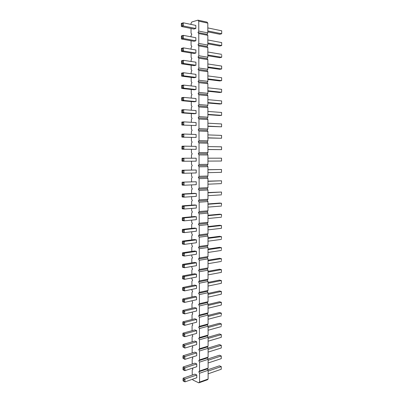<?xml version="1.0" encoding="UTF-8"?>
<svg xmlns="http://www.w3.org/2000/svg" width="403" height="403" viewBox="0 0 403 403"><rect width="100%" height="100%" fill="white"/><g stroke="black" fill="none" stroke-linecap="round" stroke-linejoin="round"><path stroke-width="0.6" d="M191.012 24.417L191.007 23.445L191.768 21.999L197.954 20.15L198.744 21.158L198.765 31.081L197.984 32.532L198.77 33.555L198.795 43.438L198.014 44.864L198.8 45.907L198.82 55.75L198.044 57.15L198.825 58.208L198.85 68.016L198.075 69.387L198.855 70.46L198.875 80.232L198.1 81.577L198.881 82.665L198.906 92.398L198.13 93.723L198.911 94.826L198.931 104.523L198.16 105.823L198.936 106.941L198.961 116.598L198.19 117.872L198.966 119.006L198.986 128.628L198.216 129.877L198.991 131.03L199.017 140.612L198.246 141.836L199.022 143.005L199.042 152.551L198.276 153.75L199.047 154.933L199.067 164.444L198.301 165.618L199.072 166.817L199.097 176.287L198.331 177.441L199.102 178.655L199.122 188.09L198.362 189.219L199.127 190.448L199.147 199.848L198.387 200.956L199.153 202.195L199.178 211.565L198.417 212.643L199.183 213.902L199.203 223.232L198.442 224.29L199.208 225.559L199.228 234.858L198.472 235.891L199.233 237.176L199.253 246.44L198.498 247.452L199.258 248.752L199.284 257.975L198.528 258.968L199.289 260.278L199.309 269.471L198.553 270.438L199.314 271.768L199.334 280.926L198.583 281.868L199.339 283.208L199.359 292.331L198.608 293.258L199.364 294.608L199.384 303.701L198.639 304.603L199.389 305.968L199.409 315.025L198.664 315.902L199.414 317.287L199.435 326.309L198.689 327.165L199.44 328.561L199.46 337.548L198.719 338.384L199.465 339.789L199.485 348.746L198.744 349.562L199.49 350.983L199.51 359.904L198.77 360.7L199.52 362.131L199.54 371.022L198.795 371.793L199.545 373.243L199.566 382.099L198.825 382.85L192.972 380.054L192.553 379.228M198.825 382.85L207.374 379.797L208.119 379.052L208.114 370.312L207.364 368.886L208.109 368.12L208.104 359.35L207.354 357.94L208.099 357.149L208.094 348.343L207.344 346.948L208.089 346.142L208.084 337.301L207.333 335.916L208.084 335.089L208.074 326.218L207.323 324.848L208.074 323.997L208.064 315.096L207.308 313.736L208.064 312.864L208.054 303.927L207.298 302.582L208.054 301.691L208.044 292.724L207.288 291.389L208.044 290.477L208.039 281.475L207.278 280.156L208.034 279.224L208.029 270.186L207.268 268.882L208.024 267.924L208.019 258.857L207.258 257.567L208.013 256.585L208.008 247.487L207.243 246.208L208.003 245.205L207.998 236.072L207.233 234.808L207.993 233.78L207.988 224.612L207.223 223.363L207.988 222.315L207.978 213.111L207.213 211.877L207.978 210.809L207.968 201.571L207.202 200.346L207.968 199.258L207.958 189.984L207.187 188.775L207.958 187.662L207.948 178.358L207.177 177.164L207.948 176.025L207.938 166.686L207.167 165.502L207.938 164.343L207.928 154.969L207.157 153.8L207.928 152.616L207.918 143.206L207.142 142.058L207.918 140.849L207.908 131.403L207.132 130.265L207.908 129.036L207.898 119.55L207.122 118.432L207.898 117.177L207.888 107.656L207.107 106.553L207.888 105.274L207.877 95.718L207.097 94.624L207.877 93.325L207.867 83.733L207.087 82.655L207.867 81.33L207.857 71.699L207.071 70.641L207.857 69.291L207.847 59.624L207.061 58.581L207.847 57.201L207.837 47.504L207.051 46.471L207.837 45.071L207.827 35.333L207.036 34.32L207.827 32.895L207.817 23.117L207.026 22.12L197.954 20.15M192.236 375.082L192.216 369.894L192.936 369.133L192.438 368.156M192.196 364.045L192.176 358.952L192.896 358.171L192.317 357.048M192.155 352.968L192.14 347.975L192.861 347.169L192.196 345.89M192.12 341.845L192.1 336.953L192.825 336.127L192.095 334.686M192.08 330.687L192.065 325.891L192.785 325.045L192.055 323.423M192.04 319.488L192.024 314.793L192.75 313.922L192.014 312.113M191.999 308.245L191.984 303.65L192.71 302.759L191.974 300.764M191.964 296.961L191.944 292.467L192.674 291.555L191.939 290.225L191.934 289.369M191.924 285.636L191.909 281.244L192.634 280.312L191.899 278.992L191.893 277.939M191.883 274.267L191.868 269.98L192.599 269.023L191.858 267.718L191.853 266.459M191.843 262.857L191.828 258.671L192.558 257.693L191.818 256.404L191.813 254.938M191.803 251.401L191.788 247.321L192.523 246.324L191.783 245.049L191.773 243.377M191.763 239.906L191.747 235.931L192.483 234.914L191.742 233.649L191.732 231.765M191.722 228.37L191.707 224.501L192.443 223.458L191.702 222.209L191.692 220.114M191.682 216.789L191.667 213.026L192.407 211.958L191.662 210.724L191.652 208.422M191.642 205.162L191.626 201.505L192.367 200.417L191.621 199.198L191.611 196.679M191.601 193.49L191.586 189.944L192.327 188.836L191.581 187.627L191.571 184.896M191.561 181.778L191.546 178.343L192.286 177.209L191.541 176.015L191.531 173.068M191.521 170.021L191.506 166.696L192.251 165.537L191.501 164.359L191.49 161.19M191.475 158.218L191.465 155.004L192.211 153.825L191.46 152.661L191.445 149.337M191.435 146.284L191.425 143.267L192.171 142.063L191.42 140.914L191.405 137.458M191.395 134.31L191.385 131.489L192.13 130.26L191.375 129.126L191.365 125.529M191.354 122.285L191.344 119.666L192.09 118.411L191.334 117.293L191.324 113.56M191.309 110.215L191.304 107.797L192.05 106.523L191.294 105.42L191.279 101.541M191.269 98.1L191.259 95.884L192.009 94.584L191.254 93.496L191.239 89.481M191.224 85.94L191.218 83.925L191.969 82.6L191.208 81.527L191.198 77.371M191.183 73.729L191.178 71.92L191.929 70.57L191.168 69.517L191.153 65.215M191.143 61.473L191.133 59.871L191.888 58.5L191.128 57.458L191.113 53.01M191.098 49.171L191.093 47.776L191.848 46.375L191.082 45.353L191.067 40.758M191.052 36.819L191.052 35.635L191.808 34.21L191.042 33.202L191.027 28.462M181.39 26.517L181.375 23.389L183.294 22.81L195.823 25.419L195.828 28.497L193.898 29.041L181.39 26.517L183.31 25.953L195.828 28.497M181.456 39.005L181.441 35.887L183.35 35.363L195.853 37.721L195.863 40.794L193.934 41.282L181.456 39.005L183.365 38.492L195.863 40.794M195.898 53.035L193.974 53.478L181.516 51.443L183.425 50.985L195.898 53.035L195.888 49.982L183.41 47.866L183.425 50.985L182.347 50.224L181.395 50.456L181.516 51.443M181.577 63.83L181.562 60.737L183.471 60.319L195.923 62.193L195.929 65.236L194.009 65.624L181.577 63.83L183.486 63.427L195.929 65.236M196.029 101.551L194.12 101.793L181.763 100.71L183.657 100.463L196.029 101.551L196.019 98.544L183.642 97.395L183.657 100.463L182.589 99.707L182.579 98.171L183.642 97.395L181.748 97.652L181.632 98.302L182.579 98.171M181.703 88.464L181.688 85.396L183.587 85.083L195.989 86.474L195.994 89.496L194.085 89.783L181.703 88.464L183.602 88.166L195.994 89.496M181.637 76.172L181.622 73.094L183.526 72.726L195.954 74.353L195.964 77.386L194.044 77.729L181.637 76.172L183.541 75.819L195.964 77.386M196.216 170.011L196.226 172.952L184 173.25L182.942 172.499L182.005 172.474L182.126 173.194L184 173.25L183.985 170.252L196.216 170.011L182.111 170.207L183.985 170.252L182.937 171.003L182.942 172.499M196.185 158.213L196.19 161.165L183.944 161.235L182.886 160.485L182.876 158.978L183.929 158.228L196.185 158.213M196.16 149.332L182.005 149.216L196.16 149.332L196.15 146.37L183.874 146.153L183.889 149.175L182.826 148.425L181.884 148.445L182.005 149.216M181.884 125.056L181.869 122.023L183.758 121.867L196.085 122.547L196.095 125.535L181.884 125.056L196.095 125.535M196.125 137.458L181.944 137.161L196.125 137.458L196.12 134.481L183.813 134.033L183.828 137.07L182.766 136.315L182.761 134.798L183.813 134.033L181.929 134.139L181.818 134.849L182.761 134.798M181.824 112.905L181.808 109.863L183.703 109.656L196.054 110.568L196.065 113.565L194.155 113.757L181.824 112.905L183.718 112.714L196.065 113.565M196.251 181.763L182.171 182.136L196.251 181.763L196.256 184.695L184.055 185.219L183.002 184.468L182.992 182.977L184.04 182.232L184.055 185.219L182.186 185.113L182.065 184.418L183.002 184.468M196.684 341.779L196.694 344.565L184.821 348.066L182.881 346.958L184.821 348.066L184.806 345.235L196.684 341.779L194.845 341.059L182.982 344.484L184.806 345.235L183.788 345.92L183.793 347.336M196.654 330.626L196.664 333.417L184.765 336.722L183.738 335.986L183.733 334.566L184.755 333.875L196.654 330.626L194.81 329.946L182.922 333.17L184.755 333.875L184.765 336.722L182.937 336.006L182.826 335.628L183.738 335.986M196.593 308.189L196.604 311L184.66 313.897L183.627 313.161L183.622 311.726L184.645 311.03L196.593 308.189L194.745 307.595L182.811 310.416L184.645 311.03L184.66 313.897L182.826 313.267L182.71 312.849L183.627 313.161M196.624 319.428L196.634 322.229L184.715 325.327L183.682 324.596L183.677 323.166L184.7 322.476L196.624 319.428L194.78 318.793L182.866 321.816L184.7 322.476L184.715 325.327L182.881 324.657L182.766 324.259L183.682 324.596M196.503 274.221L196.508 277.068L184.498 279.334L183.461 278.594L183.451 277.143L184.483 276.433L196.503 274.221L194.639 273.763L182.64 275.959L184.483 276.433L184.498 279.334L182.65 278.846L182.539 278.352L183.461 278.594M196.533 285.586L194.674 285.082L182.695 287.485L184.539 288.009L196.533 285.586L196.538 288.422L184.554 290.895L183.516 290.16L183.506 288.714L184.539 288.009L184.554 290.895L182.71 290.361L182.594 289.893L183.516 290.16M196.563 296.91L194.709 296.361L182.75 298.971L184.594 299.54L196.563 296.91L196.568 299.731L184.604 302.416L183.572 301.681L183.566 300.245L184.594 299.54L184.604 302.416L182.766 301.837L182.65 301.394L183.572 301.681M196.468 262.816L194.609 262.398L182.579 264.383L184.428 264.816L196.468 262.816L196.478 265.673L184.443 267.723L183.4 266.982L183.395 265.532L184.428 264.816L184.443 267.723L182.594 267.285L182.478 266.766L183.4 266.982M196.437 251.366L196.447 254.233L184.388 256.071L183.345 255.331L183.34 253.87L184.373 253.155L196.437 251.366L194.573 250.998L182.524 252.767L184.373 253.155L184.388 256.071L182.534 255.678L182.418 255.134L183.345 255.331M196.281 193.475L196.286 196.392L184.111 197.143L183.058 196.392L183.053 194.906L184.095 194.165L196.281 193.475L194.397 193.334L182.227 194.019L184.095 194.165L184.111 197.143L182.242 196.986L182.126 196.316L183.058 196.392M196.311 205.137L194.432 204.956L182.287 205.862L184.156 206.054L196.311 205.137L196.321 208.049L184.166 209.016L183.118 208.27L183.108 206.789L184.156 206.054L184.166 209.016L182.302 208.814L182.186 208.17L183.118 208.27M196.377 228.34L196.382 231.226L184.277 232.637L182.302 231.74L182.418 232.335L184.277 232.637L184.267 229.69L196.377 228.34L194.503 228.063L182.403 229.403L184.267 229.69L183.224 230.42L183.234 231.891M196.342 216.759L196.352 219.66L184.221 220.849L183.174 220.103L183.169 218.628L184.211 217.897L196.342 216.759L194.468 216.527L182.347 217.655L184.211 217.897L184.221 220.849L182.363 220.597L182.242 219.978L183.174 220.103M196.407 239.876L194.538 239.548L182.463 241.11L184.322 241.442L196.407 239.876L196.417 242.752L184.332 244.374L183.289 243.634L183.279 242.168L184.322 241.442L184.332 244.374L182.478 244.027L182.363 243.462L183.289 243.634M196.714 352.897L196.724 355.668L184.871 359.375L182.937 358.242L184.871 359.375L184.861 356.549L196.714 352.897L194.881 352.131L183.038 355.758L184.861 356.549L183.844 357.234L183.849 358.645M196.745 363.969L196.755 366.735L184.927 370.639L183.904 369.909L183.894 368.503L184.912 367.828L196.745 363.969L194.911 363.163L183.093 366.987L184.912 367.828L184.927 370.639L183.108 369.793L182.992 369.486L183.904 369.909M196.775 375.007L194.946 374.155L183.148 378.18L184.967 379.057L196.775 375.007L196.785 377.757L184.977 381.863L183.959 381.132L183.949 379.732L184.967 379.057L184.977 381.863L183.164 380.971L183.048 380.689L183.959 381.132M199.566 382.099L208.119 379.052M199.545 373.243L208.114 370.312M198.795 371.793L207.364 368.886M199.54 371.022L208.109 368.12M199.52 362.131L208.104 359.35M198.77 360.7L207.354 357.94M199.51 359.904L208.099 357.149M199.49 350.983L208.094 348.343M198.744 349.562L207.344 346.948M199.485 348.746L208.089 346.142M199.465 339.789L208.084 337.301M198.719 338.384L207.333 335.916M199.46 337.548L208.084 335.089M199.44 328.561L208.074 326.218M198.689 327.165L207.323 324.848M199.435 326.309L208.074 323.997M199.414 317.287L208.064 315.096M198.664 315.902L207.308 313.736M199.409 315.025L208.064 312.864M199.389 305.968L208.054 303.927M198.639 304.603L207.298 302.582M199.384 303.701L208.054 301.691M199.364 294.608L208.044 292.724M198.608 293.258L207.288 291.389M199.359 292.331L208.044 290.477M199.339 283.208L208.039 281.475M198.583 281.868L207.278 280.156M199.334 280.926L208.034 279.224M199.314 271.768L208.029 270.186M198.553 270.438L207.268 268.882M199.309 269.471L208.024 267.924M199.289 260.278L208.019 258.857M198.528 258.968L207.258 257.567M199.284 257.975L208.013 256.585M199.258 248.752L208.008 247.487M198.498 247.452L207.243 246.208M199.253 246.44L208.003 245.205M199.233 237.176L207.998 236.072M198.472 235.891L207.233 234.808M199.228 234.858L207.993 233.78M199.208 225.559L207.988 224.612M198.442 224.29L207.223 223.363M199.203 223.232L207.988 222.315M199.183 213.902L207.978 213.111M198.417 212.643L207.213 211.877M199.178 211.565L207.978 210.809M199.153 202.195L207.968 201.571M198.387 200.956L207.202 200.346M199.147 199.848L207.968 199.258M199.127 190.448L207.958 189.984M198.362 189.219L207.187 188.775M199.122 188.09L207.958 187.662M199.102 178.655L207.948 178.358M198.331 177.441L207.177 177.164M199.097 176.287L207.948 176.025M199.072 166.817L207.938 166.686M198.301 165.618L207.167 165.502M199.067 164.444L207.938 164.343M199.047 154.933L207.928 154.969M198.276 153.75L207.157 153.8M199.042 152.551L207.928 152.616M199.022 143.005L207.918 143.206M198.246 141.836L207.142 142.058M199.017 140.612L207.918 140.849M198.991 131.03L207.908 131.403M198.216 129.877L207.132 130.265M198.986 128.628L207.908 129.036M198.966 119.006L207.898 119.55M198.19 117.872L207.122 118.432M198.961 116.598L207.898 117.177M198.936 106.941L207.888 107.656M198.16 105.823L207.107 106.553M198.931 104.523L207.888 105.274M198.911 94.826L207.877 95.718M198.13 93.723L207.097 94.624M198.906 92.398L207.877 93.325M198.881 82.665L207.867 83.733M198.1 81.577L207.087 82.655M198.875 80.232L207.867 81.33M198.855 70.46L207.857 71.699M198.075 69.387L207.071 70.641M198.85 68.016L207.857 69.291M198.825 58.208L207.847 59.624M198.044 57.15L207.061 58.581M198.82 55.75L207.847 57.201M198.8 45.907L207.837 47.504M198.014 44.864L207.051 46.471M198.795 43.438L207.837 45.071M198.77 33.555L207.827 35.333M197.984 32.532L207.036 34.32M198.765 31.081L207.827 32.895M198.744 21.158L207.817 23.117M183.294 22.81L183.31 25.953L182.227 25.188L182.216 23.616L183.294 22.81M183.35 35.363L183.365 38.492L182.287 37.731L182.282 36.164L183.35 35.363M181.395 50.456L181.501 48.34L183.41 47.866L182.342 48.662L182.347 50.224M183.471 60.319L183.486 63.427L182.408 62.667L182.403 61.115L183.471 60.319M183.587 85.083L183.602 88.166L182.529 87.406L182.524 85.869L183.587 85.083M183.526 72.726L183.541 75.819L182.468 75.064L182.463 73.512L183.526 72.726M181.944 160.485L182.05 158.233L183.929 158.228L183.944 161.235L182.065 161.23L181.944 160.485L182.886 160.485M181.884 148.445L181.99 146.208L183.874 146.153L182.821 146.914L182.826 148.425M183.758 121.867L183.773 124.915L182.71 124.159L182.7 122.638L183.758 121.867M183.703 109.656L183.718 112.714L182.65 111.958L182.64 110.427L183.703 109.656M207.822 27.913L221.705 30.804L221.7 33.756L221.705 30.804M207.822 30.935L221.7 33.756L219.741 34.255L207.822 31.852M207.832 39.983L221.69 42.597L221.685 45.539L221.69 42.597M207.832 42.99L221.685 45.539L219.731 45.992L207.832 43.821M207.842 55.004L221.67 57.276L221.71 55.271L221.67 57.276L219.721 57.684L207.842 55.745M207.842 52.007L221.67 54.35M207.852 63.981L221.655 66.057L221.655 68.973L221.655 66.057M207.852 66.969L221.655 68.973L219.706 69.331L207.852 67.623M207.883 99.642L221.61 100.921L221.605 103.808L221.61 100.921M207.883 102.599L221.605 103.808L219.67 104.024L207.883 102.997M207.872 87.804L221.625 89.34L221.62 92.237L221.625 89.34M207.872 90.766L221.62 92.237L219.685 92.504L207.872 91.249M207.862 75.915L221.64 77.719L221.635 80.63L221.64 77.719M207.862 78.892L221.635 80.63L219.695 80.943L207.862 79.456M207.943 172.665L221.514 172.333L221.519 169.507L221.514 172.333M207.943 169.698L221.519 169.507L207.943 169.779M207.933 158.198L221.534 158.183L221.529 161.019L221.534 158.183M207.933 161.094L221.529 161.019M207.923 149.483L221.544 149.659L221.585 148.964L221.549 146.813L221.544 149.659L207.923 149.548M207.923 146.576L221.549 146.813M207.903 123.197L221.579 123.948L221.574 126.814L221.579 123.948M207.903 126.129L221.574 126.814L207.903 126.356M207.913 134.909L221.564 135.403L221.559 138.259L221.564 135.403M207.913 137.826L221.559 138.259L207.913 137.972M207.893 111.445L221.595 112.457L221.59 115.334L221.595 112.457M207.893 114.387L221.59 115.334L219.66 115.505L207.893 114.699M207.953 181.315L221.504 180.796L221.539 182.861L221.504 180.796L207.953 181.154M207.953 184.191L221.499 183.612M208.089 341.2L221.297 337.301L221.297 334.621L221.297 337.301M208.054 337.246L219.439 333.956L221.297 334.621L208.084 338.465M208.074 327.503L221.312 323.886L221.348 325.604L221.312 323.886L219.449 323.261L208.074 326.349M208.079 330.248L221.312 326.576M208.059 305.464L221.343 302.305L221.338 305.011L221.378 302.724L221.343 302.305L219.469 301.756L208.054 304.451M208.059 308.224L221.338 305.011M208.064 316.501L221.328 313.116L221.363 314.859L221.328 313.116L219.459 312.526L208.064 315.418M208.069 319.257L221.323 315.811M208.029 272.101L221.388 269.637L221.383 272.373L221.423 270.121L221.388 269.637L219.504 269.214L208.029 271.315M208.029 274.891L221.383 272.373M208.039 283.259L221.373 280.564L221.368 283.294L221.408 281.027L221.373 280.564L219.494 280.1L208.039 282.402M208.039 286.044L221.368 283.294M208.049 294.381L221.358 291.455L221.353 294.17L221.393 291.893L221.358 291.455L219.479 290.946L208.049 293.444M208.049 297.157L221.353 294.17M208.019 260.897L221.403 258.671L221.433 260.55L221.403 258.671L219.514 258.288L208.019 260.187M208.024 263.698L221.398 261.416M208.008 249.653L221.413 247.669L221.449 249.568L221.413 247.669L219.524 247.326L208.008 249.019M208.013 252.464L221.413 250.424M207.963 192.81L221.489 192.04L221.524 194.08L221.489 192.04L207.963 192.569M207.963 195.677L221.484 194.845M207.968 204.261L221.474 203.248L221.509 205.258L221.474 203.248L219.57 203.077L207.968 203.943M207.973 207.117L221.469 206.044M207.993 229.876L221.443 228.31L221.443 225.539L221.443 228.31M207.988 226.562L219.549 225.282L221.443 225.539L207.988 227.04M207.978 215.67L221.459 214.411L221.494 216.396L221.459 214.411L219.559 214.2L207.978 215.273M207.983 218.517L221.454 217.197M207.998 238.369L221.428 236.621L221.464 238.551L221.428 236.621L219.534 236.324L207.998 237.81M208.003 241.19L221.428 239.387M208.094 352.111L221.282 347.985L221.287 345.321L221.282 347.985M207.973 348.121L219.423 344.615L221.287 345.321L208.094 349.386M208.104 360.272L221.272 355.98L221.267 358.64L221.272 355.98L219.413 355.234L207.898 358.962M208.104 362.982L221.267 358.64M208.114 371.113L221.257 366.599L221.252 369.249L221.257 366.599L219.403 365.818L207.827 369.763M208.114 373.818L221.252 369.249M181.269 25.475L182.227 25.188M181.259 23.908L182.216 23.616M181.33 37.988L182.287 37.731M181.325 36.426L182.282 36.164M181.385 48.899L182.342 48.662M181.456 62.873L182.408 62.667M181.446 61.321L182.403 61.115M181.763 100.71L181.642 99.833L182.589 99.707M181.632 98.302L181.642 99.833M181.582 87.557L182.529 87.406M181.572 86.02L182.524 85.869M181.516 75.24L182.468 75.064M181.511 73.694L182.463 73.512M182.111 170.207L182.005 172.474M182 170.978L182.937 171.003M181.939 158.984L182.876 158.978M181.879 146.939L182.821 146.914M181.763 124.235L182.71 124.159M181.758 122.714L182.7 122.638M181.944 137.161L181.824 136.365L182.766 136.315M181.818 134.849L181.824 136.365M181.703 112.054L182.65 111.958M181.693 110.533L182.64 110.427M182.171 182.136L182.06 182.927L182.992 182.977M182.06 182.927L182.065 184.418M182.982 344.484L182.881 346.958M182.871 345.542L183.788 345.92M182.922 333.17L182.826 335.628M182.816 334.213L183.733 334.566M182.811 310.416L182.71 312.849M182.7 311.418L183.622 311.726M182.866 321.816L182.766 324.259M182.761 322.833L183.677 323.166M182.64 275.959L182.539 278.352M182.529 276.906L183.451 277.143M182.695 287.485L182.589 288.452L183.506 288.714M182.589 288.452L182.594 289.893M182.75 298.971L182.645 299.958L183.566 300.245M182.645 299.958L182.65 301.394M182.579 264.383L182.473 265.315L183.395 265.532M182.473 265.315L182.478 266.766M182.524 252.767L182.418 255.134M182.413 253.678L183.34 253.87M182.227 194.019L182.126 196.316M182.116 194.83L183.053 194.906M182.287 205.862L182.176 206.694L183.108 206.789M182.176 206.694L182.186 208.17M182.403 229.403L182.302 231.74M182.297 230.274L183.224 230.42M182.347 217.655L182.242 219.978M182.237 218.507L183.169 218.628M182.463 241.11L182.352 241.996L183.279 242.168M182.352 241.996L182.363 243.462M183.038 355.758L182.937 358.242M182.932 356.836L183.844 357.234M183.093 366.987L182.992 369.486M182.987 368.08L183.894 368.503M183.148 378.18L183.043 379.288L183.949 379.732M183.043 379.288L183.048 380.689"/></g></svg>
